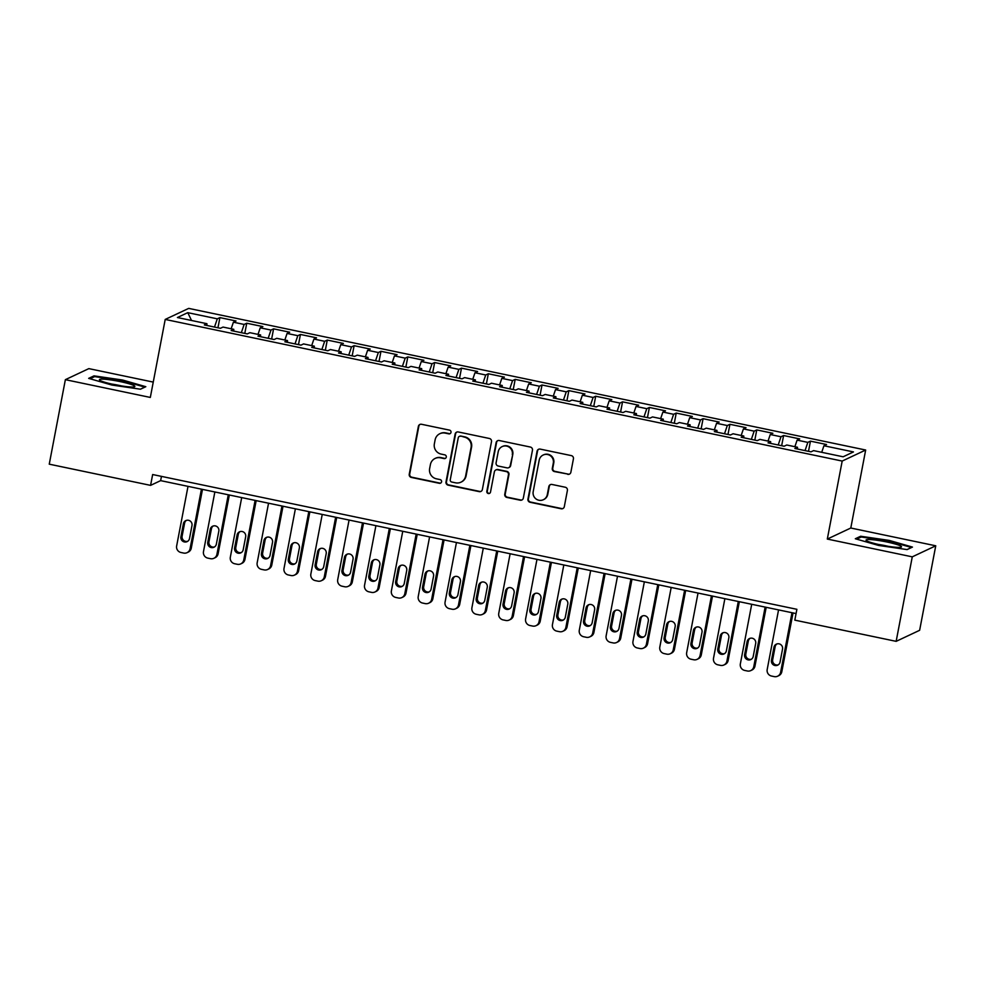 <?xml version="1.0" encoding="UTF-8"?>
<svg xmlns="http://www.w3.org/2000/svg" width="985" height="985" viewBox="0 0 985 985"><rect width="100%" height="100%" fill="white"/><g stroke="black" fill="none" stroke-linecap="round" stroke-linejoin="round"><path stroke-width="1.48" d="M451.007 432.378A1.908 1.871 -115.2 0 0 449.517 430.125L421.518 424.276A2.721 2.672 -115.2 0 0 418.379 426.382L409.243 474.241A2.721 2.672 -115.2 0 0 411.373 477.442L439.372 483.303A1.908 1.871 -115.2 0 0 441.575 481.825A1.908 1.871 -115.2 0 0 440.086 479.584L436.454 478.821A8.717 8.557 -115.2 0 1 429.645 468.552L430.408 464.563A8.717 8.557 -115.2 0 1 440.467 457.816L444.087 458.579A1.908 1.871 -115.2 0 0 446.291 457.102A1.908 1.871 -115.2 0 0 444.801 454.861L441.169 454.097A8.717 8.557 -115.2 0 1 434.36 443.829L435.124 439.839A8.717 8.557 -115.2 0 1 445.183 433.092L448.803 433.856A1.908 1.871 -115.2 0 0 451.007 432.378M567.729 474.351A2.721 2.672 -115.2 0 0 570.869 472.246L573.43 458.825A2.721 2.672 -115.2 0 0 571.312 455.612L540.223 449.111A2.721 2.672 -115.2 0 0 537.071 451.216L527.948 499.063A2.721 2.672 -115.2 0 0 530.078 502.276L561.167 508.777A2.721 2.672 -115.2 0 0 564.306 506.672L567.397 490.456A2.721 2.672 -115.2 0 0 565.279 487.243L551.969 484.46A2.721 2.672 -115.2 0 0 548.83 486.565L547.291 494.618A7.289 7.154 -115.2 0 1 535.865 498.829A7.289 7.154 -115.2 0 1 533.193 491.663L539.201 460.155A7.289 7.154 -115.2 0 1 550.64 455.944A7.289 7.154 -115.2 0 1 553.299 463.11L552.302 468.355A2.721 2.672 -115.2 0 0 554.432 471.569L568.21 474.13A2.721 2.672 -115.2 0 0 569.638 474.031M912.27 556.845L935.75 545.801L850.794 528.022L827.314 539.066L912.27 556.845L896.153 641.346L794.821 620.144L796.89 609.309L152.65 474.536L150.582 485.371L160.641 480.631L796.077 613.569M827.314 539.066L842.187 461.066L165.209 319.435L188.689 308.391L865.667 450.022L842.187 461.066M153.254 382.094L88.847 368.624L65.367 379.668L150.323 397.435L165.209 319.435M65.367 379.668L49.25 464.169L150.582 485.371M491.49 441.674A2.721 2.672 -115.2 0 0 489.36 438.473L458.271 431.959A2.721 2.672 -115.2 0 0 455.132 434.065L446.008 481.924A2.721 2.672 -115.2 0 0 448.126 485.137L479.227 491.638A2.721 2.672 -115.2 0 0 482.367 489.533L491.49 441.674M499.247 440.529L530.336 447.042A2.721 2.672 -115.2 0 1 532.466 450.243L523.331 498.102A2.721 2.672 -115.2 0 1 520.191 500.208L506.893 497.425A2.721 2.672 -115.2 0 1 504.763 494.211L508.457 474.807A2.721 2.672 -115.2 0 0 506.339 471.593L497.511 469.759A2.721 2.672 -115.2 0 0 494.371 471.864L490.505 492.069A1.908 1.871 -115.2 0 1 487.526 493.165A1.908 1.871 -115.2 0 1 486.824 491.293L496.108 442.647A2.721 2.672 -115.2 0 1 499.247 440.529M217.956 327.783L219.901 317.601L217.291 318.832L187.766 312.664L177.411 317.527L206.936 323.708L204.326 324.927L220.431 328.3L223.041 327.069L233.777 329.322L231.167 330.554L247.272 333.915L249.882 332.684L260.619 334.937L258.008 336.168L274.113 339.529L276.736 338.311L287.472 340.551L284.85 341.783L300.967 345.144L303.577 343.925L314.313 346.166L311.703 347.397L327.808 350.758L330.418 349.54L341.155 351.78L338.544 353.012L354.649 356.385L357.26 355.154L367.996 357.395L365.386 358.626L381.49 362L384.101 360.769L394.837 363.009L392.227 364.241L408.332 367.614L410.942 366.383L421.678 368.624L419.068 369.855L435.173 373.229L437.783 371.998L448.532 374.251L445.91 375.47L462.014 378.843L464.637 377.612L475.373 379.865L472.763 381.084L488.868 384.458L491.478 383.227L502.215 385.48L499.604 386.699L515.709 390.072L518.319 388.841L529.056 391.094L526.446 392.325L542.55 395.687L545.161 394.456L555.897 396.709L553.287 397.94L569.392 401.301L572.002 400.082L582.738 402.323L580.128 403.554L596.233 406.916L598.843 405.697L609.58 407.938L606.969 409.169L623.074 412.53L625.697 411.311L636.433 413.552L633.811 414.784L649.928 418.157L652.538 416.926L663.274 419.167L660.664 420.398L676.769 423.772L679.379 422.54L690.116 424.781L687.505 426.012L703.61 429.386L706.22 428.155L716.957 430.396L714.347 431.627L730.451 435.001L733.062 433.769L743.798 436.023L741.188 437.241L757.293 440.615L759.903 439.384L770.639 441.637L768.029 442.856L784.134 446.23L786.744 444.998L797.481 447.252L794.87 448.471L810.975 451.844L813.598 450.613L843.123 456.794L853.466 451.93L823.94 445.749L821.712 452.312M219.901 317.601L236.006 320.975L233.396 322.206L244.132 324.447L241.337 332.671M244.797 333.398L246.743 323.228L244.132 324.447M246.743 323.228L262.847 326.589L260.237 327.82L270.974 330.061L268.179 338.286M271.638 339.012L273.584 328.842L270.974 330.061M273.584 328.842L289.688 332.204L287.078 333.435L297.815 335.676L295.02 343.913M298.492 344.627L300.425 334.457L297.815 335.676M300.425 334.457L316.53 337.818L313.919 339.049L324.656 341.302L321.873 349.527M325.333 350.241L327.266 340.071L324.656 341.302M327.266 340.071L343.383 343.433L340.761 344.664L351.51 346.917L348.715 355.142M352.174 355.868L354.12 345.686L351.51 346.917M354.12 345.686L370.225 349.059L367.614 350.278L378.351 352.531L375.556 360.756M379.016 361.483L380.961 351.3L378.351 352.531M380.961 351.3L397.066 354.674L394.456 355.893L405.192 358.146L402.397 366.371M405.857 367.097L407.802 356.915L405.192 358.146M407.802 356.915L423.907 360.288L421.297 361.52L432.033 363.76L429.238 371.985M432.698 372.712L434.644 362.529L432.033 363.76M434.644 362.529L450.748 365.903L448.138 367.134L458.875 369.375L456.08 377.6M459.552 378.326L461.485 368.144L458.875 369.375M461.485 368.144L477.59 371.517L474.979 372.749L485.716 374.989L482.933 383.214M486.393 383.941L488.326 373.758L485.716 374.989M488.326 373.758L504.431 377.132L501.821 378.363L512.557 380.604L509.774 388.829M513.234 389.555L515.18 379.373L512.557 380.604M515.18 379.373L531.284 382.746L528.674 383.978L539.411 386.219L536.616 394.443M540.075 395.17L542.021 385L539.411 386.219M542.021 385L558.126 388.361L555.515 389.592L566.252 391.833L563.457 400.058M566.917 400.784L568.862 390.614L566.252 391.833M568.862 390.614L584.967 393.975L582.357 395.207L593.093 397.46L590.298 405.685M593.758 406.399L595.703 396.229L593.093 397.46M595.703 396.229L611.808 399.59L609.198 400.821L619.934 403.074L617.139 411.299M620.599 412.013L622.545 401.843L619.934 403.074M622.545 401.843L638.649 405.204L636.039 406.436L646.776 408.689L643.981 416.914M647.453 417.64L649.386 407.458L646.776 408.689M649.386 407.458L665.491 410.831L662.88 412.05L673.617 414.303L670.834 422.528M674.294 423.254L676.227 413.072L673.617 414.303M676.227 413.072L692.344 416.446L689.722 417.665L700.458 419.918L697.675 428.143M701.135 428.869L703.081 418.687L700.458 419.918M703.081 418.687L719.185 422.06L716.575 423.291L727.312 425.532L724.517 433.757M727.977 434.483L729.922 424.301L727.312 425.532M729.922 424.301L746.027 427.675L743.416 428.906L754.153 431.147L751.358 439.372M754.818 440.098L756.763 429.916L754.153 431.147M756.763 429.916L772.868 433.289L770.258 434.52L780.994 436.761L778.199 444.986M781.659 445.712L783.604 435.53L780.994 436.761M783.604 435.53L799.709 438.904L797.099 440.135L807.835 442.376L805.041 450.601M808.513 451.327L810.446 441.145L807.835 442.376M810.446 441.145L826.55 444.518L823.94 445.749M797.481 447.252L797.456 449.012M770.639 441.637L770.615 443.398M797.099 440.135L794.87 446.697M743.798 436.023L743.774 437.783M770.258 434.52L768.029 441.083M716.957 430.396L716.932 432.169M743.416 428.906L741.188 435.469M690.116 424.781L690.091 426.554M716.575 423.291L714.347 429.854M663.274 419.167L663.25 420.94M689.722 417.665L687.493 424.239M636.433 413.552L636.396 415.325M662.88 412.05L660.652 418.625M609.58 407.938L609.555 409.711M636.039 406.436L633.811 413.01M582.738 402.323L582.714 404.096M609.198 400.821L606.969 407.396M555.897 396.709L555.872 398.482M582.357 395.207L580.128 401.781M529.056 391.094L529.031 392.855M555.515 389.592L553.287 396.155M502.215 385.48L502.19 387.24M528.674 383.978L526.433 390.54M475.373 379.865L475.336 381.626M501.821 378.363L499.592 384.926M448.532 374.251L448.495 376.011M474.979 372.749L472.751 379.311M421.678 368.624L421.654 370.397M448.138 367.134L445.91 373.697M394.837 363.009L394.813 364.782M421.297 361.52L419.068 368.082M367.996 357.395L367.971 359.168M394.456 355.893L392.227 362.468M341.155 351.78L341.13 353.553M367.614 350.278L365.386 356.853M314.313 346.166L314.289 347.939M340.761 344.664L338.532 351.239M287.472 340.551L287.435 342.324M313.919 339.049L311.691 345.624M260.619 334.937L260.594 336.71M287.078 333.435L284.85 339.997M233.777 329.322L233.753 331.083M260.237 327.82L258.008 334.383M206.936 323.708L206.912 325.469M233.396 322.206L231.167 328.768M896.153 641.346L919.633 630.302L935.75 545.801M850.794 528.022L865.667 450.022M187.766 312.664L191.546 320.482M217.291 318.832L214.496 327.057M145.817 386.699L122.583 380.025L94.006 375.864L88.662 378.375L111.896 385.049L140.473 389.21L145.817 386.699M860.644 536.246L855.312 538.758L878.546 545.431L907.111 549.593L912.455 547.081L889.221 540.408L860.644 536.246L860.422 537.391M161.454 476.383L160.641 480.631M450.207 433.585A1.908 1.871 -115.2 0 1 449.283 433.622L445.663 432.871A8.717 8.557 -115.2 0 0 440.32 433.486L439.852 433.708M435.136 458.444L435.604 458.21A8.717 8.557 -115.2 0 1 440.948 457.594L444.567 458.357A1.908 1.871 -115.2 0 0 445.479 458.308M420.102 424.363A2.721 2.672 -115.2 0 0 418.859 426.16L409.723 474.007A2.721 2.672 -115.2 0 0 411.853 477.22L439.852 483.081A1.908 1.871 -115.2 0 0 440.763 483.032M456.855 432.058A2.721 2.672 -115.2 0 0 455.612 433.843L446.488 481.702A2.721 2.672 -115.2 0 0 448.606 484.903L479.695 491.416A2.721 2.672 -115.2 0 0 481.123 491.318M460.463 436.293A1.908 1.871 -115.2 0 0 458.259 437.771L450.256 479.769A1.908 1.871 -115.2 0 0 451.733 482.022L455.562 482.822A8.717 8.557 -115.2 0 0 465.61 476.075L471.089 447.362A8.717 8.557 -115.2 0 0 464.28 437.094L460.943 436.072A1.908 1.871 -115.2 0 0 459.773 436.207L459.293 436.429M460.894 482.194L461.374 481.973A8.717 8.557 -115.2 0 0 466.09 475.853L465.61 476.075M460.943 436.072L464.76 436.86A8.717 8.557 -115.2 0 1 471.569 447.141L466.09 475.853M495.837 469.943L496.317 469.722A2.721 2.672 -115.2 0 1 497.991 469.525L506.819 471.372A2.721 2.672 -115.2 0 1 508.937 474.585L505.243 493.99A2.721 2.672 -115.2 0 0 507.361 497.203L520.671 499.986A2.721 2.672 -115.2 0 0 522.099 499.887M497.819 440.627A2.721 2.672 -115.2 0 0 496.588 442.413L487.304 491.072A1.908 1.871 -115.2 0 0 489.705 493.276M512.298 454.676A7.289 7.154 -115.2 0 0 502.153 446.599A7.289 7.154 -115.2 0 0 498.213 451.721L496.095 462.827A2.721 2.672 -115.2 0 0 498.213 466.028L507.041 467.875A2.721 2.672 -115.2 0 0 510.181 465.77L512.779 454.442A7.289 7.154 -115.2 0 0 502.633 446.377L502.153 446.599M508.716 467.678L509.196 467.456A2.721 2.672 -115.2 0 0 510.661 465.548L510.181 465.77M512.779 454.442L510.661 465.548M543.154 455.045L543.634 454.811A7.289 7.154 -115.2 0 1 553.779 462.888L552.782 468.134A2.721 2.672 -115.2 0 0 554.912 471.347L568.21 474.13M543.351 499.727L543.818 499.506A7.289 7.154 -115.2 0 0 547.771 494.384L547.291 494.618M550.541 484.558A2.721 2.672 -115.2 0 0 549.31 486.344L547.771 494.384M538.795 449.197A2.721 2.672 -115.2 0 0 537.551 450.982L528.428 498.841A2.721 2.672 -115.2 0 0 530.558 502.054L561.647 508.555A2.721 2.672 -115.2 0 0 563.063 508.457M122.448 380.69L122.583 380.025M93.784 377.009L94.006 375.864M889.098 541.073L889.221 540.408M201.432 489.176L190.068 548.768A5.553 5.454 -115.2 0 1 183.666 553.065L180.981 552.499A5.553 5.454 -115.2 0 1 176.647 545.961L188.012 486.356M202.479 489.385L191.262 548.214A5.553 5.454 64.8 0 1 188.258 552.105L187.064 552.671M186.424 520.363A4.445 4.359 -115.2 0 0 184.601 523.158L182.114 536.16A4.445 4.359 -115.2 0 0 187.679 541.307M189.514 538.512L191.989 525.51A4.445 4.359 -115.2 0 0 185.808 520.597A4.445 4.359 -115.2 0 0 183.395 523.712L180.92 536.714A4.445 4.359 -115.2 0 0 187.101 541.639A4.445 4.359 -115.2 0 0 189.514 538.512M228.274 494.79L216.909 554.383A5.553 5.454 -115.2 0 1 210.507 558.68L207.823 558.126A5.553 5.454 -115.2 0 1 203.489 551.575L214.853 491.983M229.32 494.999L218.104 553.829A5.553 5.454 64.8 0 1 215.099 557.719L213.905 558.286M213.265 525.978A4.445 4.359 -115.2 0 0 211.443 528.773L208.955 541.775A4.445 4.359 -115.2 0 0 214.521 546.921M216.355 544.126L218.83 531.137A4.445 4.359 -115.2 0 0 212.649 526.212A4.445 4.359 -115.2 0 0 210.248 529.339L207.761 542.329A4.445 4.359 -115.2 0 0 213.942 547.254A4.445 4.359 -115.2 0 0 216.355 544.126M255.115 500.405L243.751 559.997A5.553 5.454 -115.2 0 1 237.348 564.294L234.664 563.74A5.553 5.454 -115.2 0 1 230.33 557.19L241.694 497.597M256.174 500.626L244.945 559.443A5.553 5.454 64.8 0 1 241.941 563.334L240.746 563.9M240.106 531.592A4.445 4.359 -115.2 0 0 238.284 534.387L235.809 547.389A4.445 4.359 -115.2 0 0 241.362 552.536M243.197 549.753L245.671 536.751A4.445 4.359 -115.2 0 0 239.49 531.826A4.445 4.359 -115.2 0 0 237.089 534.953L234.602 547.956A4.445 4.359 -115.2 0 0 240.796 552.868A4.445 4.359 -115.2 0 0 243.197 549.753M133.8 385.504A18.038 2.044 10.8 0 0 112.536 380.198A18.038 2.044 10.8 0 0 99.694 380.161A18.038 2.044 10.8 0 0 100.47 380.653A18.038 2.044 10.8 0 0 118.249 385.369A18.038 2.044 10.8 0 0 134.428 386.797A18.038 2.044 10.8 0 0 133.8 385.504M121.5 385.923A12.349 1.404 10.8 0 0 112.031 384.113M90.041 378.769L94.622 376.615L122.312 380.653L144.82 387.117L140.387 389.198M900.45 545.887A18.038 2.044 10.8 0 0 879.186 540.58A18.038 2.044 10.8 0 0 866.332 540.543A18.038 2.044 10.8 0 0 867.108 541.036A18.038 2.044 10.8 0 0 884.899 545.752A18.038 2.044 10.8 0 0 901.066 547.18A18.038 2.044 10.8 0 0 900.45 545.887M888.138 546.306A12.349 1.404 10.8 0 0 878.669 544.496M856.679 539.152L861.259 536.997L888.95 541.036L911.457 547.5L907.025 549.581M281.969 506.019L270.592 565.624A5.553 5.454 -115.2 0 1 264.189 569.909L261.505 569.355A5.553 5.454 -115.2 0 1 257.171 562.817L268.548 503.212M283.015 506.241L271.786 565.058A5.553 5.454 64.8 0 1 268.782 568.961L267.588 569.515M266.96 537.207A4.445 4.359 -115.2 0 0 265.125 540.002L262.65 553.004A4.445 4.359 -115.2 0 0 268.216 558.15M270.038 555.368L272.513 542.366A4.445 4.359 -115.2 0 0 266.332 537.441A4.445 4.359 -115.2 0 0 263.931 540.568L261.444 553.57A4.445 4.359 -115.2 0 0 267.637 558.483A4.445 4.359 -115.2 0 0 270.038 555.368M308.81 511.634L297.433 571.238A5.553 5.454 -115.2 0 1 291.031 575.523L288.346 574.969A5.553 5.454 -115.2 0 1 284.012 568.431L295.389 508.826M309.856 511.855L298.64 570.672A5.553 5.454 64.8 0 1 295.635 574.575L294.429 575.129M293.801 542.821A4.445 4.359 -115.2 0 0 291.966 545.616L289.491 558.618A4.445 4.359 -115.2 0 0 295.057 563.765M296.879 560.982L299.366 547.98A4.445 4.359 -115.2 0 0 293.173 543.055A4.445 4.359 -115.2 0 0 290.772 546.183L288.297 559.184A4.445 4.359 -115.2 0 0 294.478 564.097A4.445 4.359 -115.2 0 0 296.879 560.982M335.651 517.248L324.287 576.853A5.553 5.454 -115.2 0 1 317.884 581.138L315.2 580.584A5.553 5.454 -115.2 0 1 310.854 574.046L322.23 514.441M336.698 517.47L325.481 576.287A5.553 5.454 64.8 0 1 322.477 580.19L321.27 580.744M320.642 548.436A4.445 4.359 -115.2 0 0 318.808 551.231L316.333 564.233A4.445 4.359 -115.2 0 0 321.898 569.379M323.72 566.597L326.207 553.595A4.445 4.359 -115.2 0 0 320.014 548.682A4.445 4.359 -115.2 0 0 317.613 551.797L315.138 564.799A4.445 4.359 -115.2 0 0 321.319 569.712A4.445 4.359 -115.2 0 0 323.72 566.597M362.492 522.863L351.128 582.467A5.553 5.454 -115.2 0 1 344.725 586.764L342.041 586.198A5.553 5.454 -115.2 0 1 337.707 579.66L349.072 520.055M363.539 523.084L352.322 581.901A5.553 5.454 64.8 0 1 349.318 585.804L348.124 586.37M347.483 554.062A4.445 4.359 -115.2 0 0 345.661 556.845L343.174 569.847A4.445 4.359 -115.2 0 0 348.739 575.006M350.574 572.211L353.049 559.209A4.445 4.359 -115.2 0 0 346.868 554.296A4.445 4.359 -115.2 0 0 344.454 557.412L341.98 570.413A4.445 4.359 -115.2 0 0 348.161 575.326A4.445 4.359 -115.2 0 0 350.574 572.211M389.334 528.477L377.969 588.082A5.553 5.454 -115.2 0 1 371.567 592.379L368.882 591.813A5.553 5.454 -115.2 0 1 364.548 585.275L375.913 525.67M390.38 528.699L379.163 587.516A5.553 5.454 64.8 0 1 376.159 591.419L374.965 591.985M374.325 559.677A4.445 4.359 -115.2 0 0 372.502 562.46L370.015 575.462A4.445 4.359 -115.2 0 0 375.581 580.621M377.415 577.826L379.89 564.824A4.445 4.359 -115.2 0 0 373.709 559.911A4.445 4.359 -115.2 0 0 371.296 563.026L368.821 576.028A4.445 4.359 -115.2 0 0 375.002 580.941A4.445 4.359 -115.2 0 0 377.415 577.826M416.175 534.092L404.81 593.696A5.553 5.454 -115.2 0 1 398.408 597.994L395.724 597.427A5.553 5.454 -115.2 0 1 391.39 590.889L402.754 531.284M417.234 534.313L406.005 593.13A5.553 5.454 64.8 0 1 403 597.033L401.806 597.6M401.166 565.292A4.445 4.359 -115.2 0 0 399.344 568.074L396.856 581.076A4.445 4.359 -115.2 0 0 402.422 586.235M404.256 583.44L406.731 570.438A4.445 4.359 -115.2 0 0 400.55 565.525A4.445 4.359 -115.2 0 0 398.149 568.64L395.662 581.642A4.445 4.359 -115.2 0 0 401.855 586.555A4.445 4.359 -115.2 0 0 404.256 583.44M443.028 539.706L431.652 599.311A5.553 5.454 -115.2 0 1 425.249 603.608L422.565 603.042A5.553 5.454 -115.2 0 1 418.231 596.504L429.595 536.899M444.075 539.928L432.846 598.745A5.553 5.454 64.8 0 1 429.842 602.648L428.647 603.214M428.007 570.906A4.445 4.359 -115.2 0 0 426.185 573.701L423.71 586.691A4.445 4.359 -115.2 0 0 429.275 591.85M431.098 589.055L433.572 576.053A4.445 4.359 -115.2 0 0 427.392 571.14A4.445 4.359 -115.2 0 0 424.991 574.255L422.503 587.257A4.445 4.359 -115.2 0 0 428.697 592.182A4.445 4.359 -115.2 0 0 431.098 589.055M469.87 545.321L458.493 604.925A5.553 5.454 -115.2 0 1 452.09 609.222L449.406 608.656A5.553 5.454 -115.2 0 1 445.072 602.118L456.449 542.513M470.916 545.542L459.7 604.359A5.553 5.454 64.8 0 1 456.683 608.262L455.489 608.828M454.861 576.52A4.445 4.359 -115.2 0 0 453.026 579.315L450.551 592.317A4.445 4.359 -115.2 0 0 456.117 597.464M457.939 594.669L460.426 581.667A4.445 4.359 -115.2 0 0 454.233 576.754A4.445 4.359 -115.2 0 0 451.832 579.869L449.345 592.871A4.445 4.359 -115.2 0 0 455.538 597.796A4.445 4.359 -115.2 0 0 457.939 594.669M496.711 550.947L485.334 610.54A5.553 5.454 -115.2 0 1 478.932 614.837L476.248 614.271A5.553 5.454 -115.2 0 1 471.913 607.733L483.29 548.14M497.757 551.157L486.541 609.986A5.553 5.454 64.8 0 1 483.536 613.877L482.33 614.443M481.702 582.135A4.445 4.359 -115.2 0 0 479.867 584.93L477.393 597.932A4.445 4.359 -115.2 0 0 482.958 603.079M484.78 600.284L487.267 587.282A4.445 4.359 -115.2 0 0 481.074 582.369A4.445 4.359 -115.2 0 0 478.673 585.484L476.198 598.486A4.445 4.359 -115.2 0 0 482.379 603.411A4.445 4.359 -115.2 0 0 484.78 600.284M523.552 556.562L512.188 616.154A5.553 5.454 -115.2 0 1 505.785 620.452L503.101 619.897A5.553 5.454 -115.2 0 1 498.755 613.347L510.131 553.755M524.599 556.771L513.382 615.6A5.553 5.454 64.8 0 1 510.378 619.491L509.171 620.058M508.543 587.75A4.445 4.359 -115.2 0 0 506.709 590.544L504.234 603.546A4.445 4.359 -115.2 0 0 509.799 608.693M511.621 605.898L514.108 592.908A4.445 4.359 -115.2 0 0 507.915 587.983A4.445 4.359 -115.2 0 0 505.514 591.111L503.039 604.101A4.445 4.359 -115.2 0 0 509.22 609.025A4.445 4.359 -115.2 0 0 511.621 605.898M550.393 562.176L539.029 621.781A5.553 5.454 -115.2 0 1 532.626 626.066L529.942 625.512A5.553 5.454 -115.2 0 1 525.608 618.962L536.973 559.369M551.44 562.398L540.223 621.215A5.553 5.454 64.8 0 1 537.219 625.106L536.025 625.672M535.384 593.364A4.445 4.359 -115.2 0 0 533.562 596.159L531.075 609.161A4.445 4.359 -115.2 0 0 536.64 614.308M538.475 611.525L540.95 598.523A4.445 4.359 -115.2 0 0 534.769 593.598A4.445 4.359 -115.2 0 0 532.356 596.725L529.881 609.727A4.445 4.359 -115.2 0 0 536.062 614.64A4.445 4.359 -115.2 0 0 538.475 611.525M577.235 567.791L565.87 627.396A5.553 5.454 -115.2 0 1 559.468 631.68L556.784 631.126A5.553 5.454 -115.2 0 1 552.45 624.588L563.814 564.984M578.281 568.013L567.064 626.829A5.553 5.454 64.8 0 1 564.06 630.732L562.866 631.287M562.226 598.979A4.445 4.359 -115.2 0 0 560.403 601.773L557.916 614.775A4.445 4.359 -115.2 0 0 563.482 619.922M565.316 617.139L567.791 604.137A4.445 4.359 -115.2 0 0 561.61 599.212A4.445 4.359 -115.2 0 0 559.197 602.34L556.722 615.342A4.445 4.359 -115.2 0 0 562.903 620.255A4.445 4.359 -115.2 0 0 565.316 617.139M604.076 573.405L592.711 633.01A5.553 5.454 -115.2 0 1 586.309 637.295L583.625 636.741A5.553 5.454 -115.2 0 1 579.291 630.203L590.655 570.598M605.135 573.627L593.906 632.444A5.553 5.454 64.8 0 1 590.901 636.347L589.707 636.901M589.067 604.593A4.445 4.359 -115.2 0 0 587.245 607.388L584.77 620.39A4.445 4.359 -115.2 0 0 590.323 625.537M592.157 622.754L594.632 609.752A4.445 4.359 -115.2 0 0 588.451 604.839A4.445 4.359 -115.2 0 0 586.05 607.954L583.563 620.956A4.445 4.359 -115.2 0 0 589.756 625.869A4.445 4.359 -115.2 0 0 592.157 622.754M630.929 579.02L619.553 638.625A5.553 5.454 -115.2 0 1 613.15 642.922L610.466 642.355A5.553 5.454 -115.2 0 1 606.132 635.817L617.509 576.213M631.976 579.242L620.747 638.058A5.553 5.454 64.8 0 1 617.743 641.961L616.548 642.515M615.92 610.207A4.445 4.359 -115.2 0 0 614.086 613.002L611.611 626.004A4.445 4.359 -115.2 0 0 617.176 631.163M618.999 628.368L621.473 615.366A4.445 4.359 -115.2 0 0 615.293 610.454A4.445 4.359 -115.2 0 0 612.892 613.569L610.404 626.571A4.445 4.359 -115.2 0 0 616.598 631.483A4.445 4.359 -115.2 0 0 618.999 628.368M657.771 584.634L646.394 644.239A5.553 5.454 -115.2 0 1 639.991 648.536L637.307 647.97A5.553 5.454 -115.2 0 1 632.973 641.432L644.35 581.827M658.817 584.856L647.601 643.673A5.553 5.454 64.8 0 1 644.584 647.576L643.39 648.142M642.762 615.834A4.445 4.359 -115.2 0 0 640.927 618.617L638.452 631.619A4.445 4.359 -115.2 0 0 644.018 636.778M645.84 633.983L648.327 620.981A4.445 4.359 -115.2 0 0 642.134 616.068A4.445 4.359 -115.2 0 0 639.733 619.183L637.258 632.185A4.445 4.359 -115.2 0 0 643.439 637.098A4.445 4.359 -115.2 0 0 645.84 633.983M684.612 590.249L673.235 649.854A5.553 5.454 -115.2 0 1 666.845 654.151L664.161 653.584A5.553 5.454 -115.2 0 1 659.815 647.046L671.191 587.442M685.659 590.471L674.442 649.287A5.553 5.454 64.8 0 1 671.438 653.19L670.231 653.757M669.603 621.449A4.445 4.359 -115.2 0 0 667.768 624.231L665.294 637.233A4.445 4.359 -115.2 0 0 670.859 642.392M672.681 639.597L675.168 626.595A4.445 4.359 -115.2 0 0 668.975 621.683A4.445 4.359 -115.2 0 0 666.574 624.798L664.099 637.8A4.445 4.359 -115.2 0 0 670.28 642.712A4.445 4.359 -115.2 0 0 672.681 639.597M711.453 595.863L700.089 655.468A5.553 5.454 -115.2 0 1 693.686 659.765L691.002 659.199A5.553 5.454 -115.2 0 1 686.668 652.661L698.033 593.056M712.5 596.085L701.283 654.902A5.553 5.454 64.8 0 1 698.279 658.805L697.072 659.371M696.444 627.063A4.445 4.359 -115.2 0 0 694.622 629.846L692.135 642.848A4.445 4.359 -115.2 0 0 697.7 648.007M699.522 645.212L702.009 632.21A4.445 4.359 -115.2 0 0 695.829 627.297A4.445 4.359 -115.2 0 0 693.415 630.412L690.941 643.414A4.445 4.359 -115.2 0 0 697.121 648.327A4.445 4.359 -115.2 0 0 699.522 645.212M738.294 601.478L726.93 661.083A5.553 5.454 -115.2 0 1 720.528 665.38L717.843 664.813A5.553 5.454 -115.2 0 1 713.509 658.275L724.874 598.671M739.341 601.7L728.124 660.516A5.553 5.454 64.8 0 1 725.12 664.419L723.926 664.986M723.286 632.678A4.445 4.359 -115.2 0 0 721.463 635.473L718.976 648.462A4.445 4.359 -115.2 0 0 724.541 653.621M726.376 650.826L728.851 637.824A4.445 4.359 -115.2 0 0 722.67 632.912A4.445 4.359 -115.2 0 0 720.257 636.027L717.782 649.029A4.445 4.359 -115.2 0 0 723.963 653.954A4.445 4.359 -115.2 0 0 726.376 650.826M765.136 607.092L753.771 666.697A5.553 5.454 -115.2 0 1 747.369 670.994L744.685 670.428A5.553 5.454 -115.2 0 1 740.351 663.89L751.715 604.285M766.195 607.314L754.966 666.131A5.553 5.454 64.8 0 1 751.961 670.034L750.767 670.6M750.127 638.292A4.445 4.359 -115.2 0 0 748.304 641.087L745.817 654.089A4.445 4.359 -115.2 0 0 751.383 659.236M753.217 656.441L755.692 643.439A4.445 4.359 -115.2 0 0 749.511 638.526A4.445 4.359 -115.2 0 0 747.11 641.641L744.623 654.643A4.445 4.359 -115.2 0 0 750.804 659.568A4.445 4.359 -115.2 0 0 753.217 656.441M791.989 612.719L780.612 672.312A5.553 5.454 -115.2 0 1 774.21 676.609L771.526 676.042A5.553 5.454 -115.2 0 1 767.192 669.505L778.556 609.912M793.036 612.929L781.807 671.758A5.553 5.454 64.8 0 1 778.803 675.648L777.608 676.215M776.968 643.907A4.445 4.359 -115.2 0 0 775.146 646.702L772.671 659.704A4.445 4.359 -115.2 0 0 778.224 664.85M780.058 662.055L782.533 649.053A4.445 4.359 -115.2 0 0 776.352 644.141A4.445 4.359 -115.2 0 0 773.951 647.268L771.464 660.258A4.445 4.359 -115.2 0 0 777.658 665.183A4.445 4.359 -115.2 0 0 780.058 662.055M190.068 548.768L191.262 548.214M182.114 536.16L180.92 536.714M184.601 523.158L183.395 523.712M216.909 554.383L218.104 553.829M208.955 541.775L207.761 542.329M211.443 528.773L210.248 529.339M243.751 559.997L244.945 559.443M235.809 547.389L234.602 547.956M238.284 534.387L237.089 534.953M270.592 565.624L271.786 565.058M262.65 553.004L261.444 553.57M265.125 540.002L263.931 540.568M297.433 571.238L298.64 570.672M289.491 558.618L288.297 559.184M291.966 545.616L290.772 546.183M324.287 576.853L325.481 576.287M316.333 564.233L315.138 564.799M318.808 551.231L317.613 551.797M351.128 582.467L352.322 581.901M343.174 569.847L341.98 570.413M345.661 556.845L344.454 557.412M377.969 588.082L379.163 587.516M370.015 575.462L368.821 576.028M372.502 562.46L371.296 563.026M404.81 593.696L406.005 593.13M396.856 581.076L395.662 581.642M399.344 568.074L398.149 568.64M431.652 599.311L432.846 598.745M423.71 586.691L422.503 587.257M426.185 573.701L424.991 574.255M458.493 604.925L459.7 604.359M450.551 592.317L449.345 592.871M453.026 579.315L451.832 579.869M485.334 610.54L486.541 609.986M477.393 597.932L476.198 598.486M479.867 584.93L478.673 585.484M512.188 616.154L513.382 615.6M504.234 603.546L503.039 604.101M506.709 590.544L505.514 591.111M539.029 621.781L540.223 621.215M531.075 609.161L529.881 609.727M533.562 596.159L532.356 596.725M565.87 627.396L567.064 626.829M557.916 614.775L556.722 615.342M560.403 601.773L559.197 602.34M592.711 633.01L593.906 632.444M584.77 620.39L583.563 620.956M587.245 607.388L586.05 607.954M619.553 638.625L620.747 638.058M611.611 626.004L610.404 626.571M614.086 613.002L612.892 613.569M646.394 644.239L647.601 643.673M638.452 631.619L637.258 632.185M640.927 618.617L639.733 619.183M673.235 649.854L674.442 649.287M665.294 637.233L664.099 637.8M667.768 624.231L666.574 624.798M700.089 655.468L701.283 654.902M692.135 642.848L690.941 643.414M694.622 629.846L693.415 630.412M726.93 661.083L728.124 660.516M718.976 648.462L717.782 649.029M721.463 635.473L720.257 636.027M753.771 666.697L754.966 666.131M745.817 654.089L744.623 654.643M748.304 641.087L747.11 641.641M780.612 672.312L781.807 671.758M772.671 659.704L771.464 660.258M775.146 646.702L773.951 647.268"/></g></svg>
